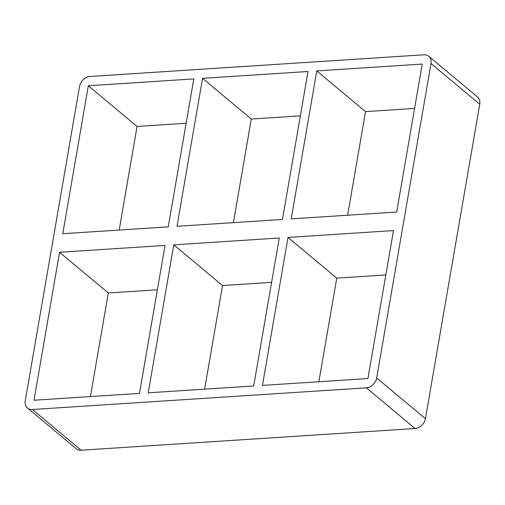 <?xml version="1.0" encoding="UTF-8"?>
<svg xmlns="http://www.w3.org/2000/svg" width="505" height="505" viewBox="0 0 505 505"><rect width="100%" height="100%" fill="white"/><g stroke="black" fill="none" stroke-linecap="round" stroke-linejoin="round"><path stroke-width="0.76" d="M279.259 238L253.706 385.965L148.23 392.814L173.789 244.849L279.259 238M308.025 71.483L282.465 219.448L176.99 226.297L202.549 78.338L308.025 71.483M288.014 237.432L393.49 230.583L367.93 378.542L262.455 385.397L288.014 237.432L336.759 278.135L385.826 274.947M318.863 381.73L336.759 278.135M347.629 215.218L365.525 111.618L316.774 70.915L422.249 64.066L396.69 212.031L291.221 218.88L316.774 70.915M202.549 78.338L251.294 119.035L300.361 115.853M414.586 108.43L365.525 111.618M479.75 104.2A10.144 7.916 -50.1 0 0 477.503 96.979L428.751 56.276A10.144 7.916 129.9 0 1 431.005 63.497L479.75 104.2L425.431 418.677L376.686 377.974A10.144 7.916 129.9 0 1 366.327 387.821L415.072 428.524A10.144 7.916 -50.1 0 0 425.431 418.677M415.072 428.524L81.147 450.208L32.402 409.511A10.144 7.916 129.9 0 1 27.497 408.021A10.144 7.916 129.9 0 1 25.25 400.8L79.569 86.323A10.144 7.916 129.9 0 1 89.928 76.476L423.853 54.792A10.144 7.916 129.9 0 1 428.751 56.276M27.497 408.021L76.249 448.724A10.144 7.916 -50.1 0 0 81.147 450.208M233.405 222.636L251.294 119.035M204.639 389.147L222.535 285.552L271.595 282.364M186.137 123.27L137.07 126.458L119.174 230.053M157.371 289.782L108.31 292.969L90.414 396.57M168.241 226.865L62.765 233.714L88.324 85.755L193.794 78.906L168.241 226.865M222.535 285.552L173.789 244.849M59.558 252.273L165.034 245.417L139.475 393.382L34.005 400.231L59.558 252.273L108.31 292.969M32.402 409.511L366.327 387.821M376.686 377.974L431.005 63.497M137.07 126.458L88.324 85.755"/></g></svg>
